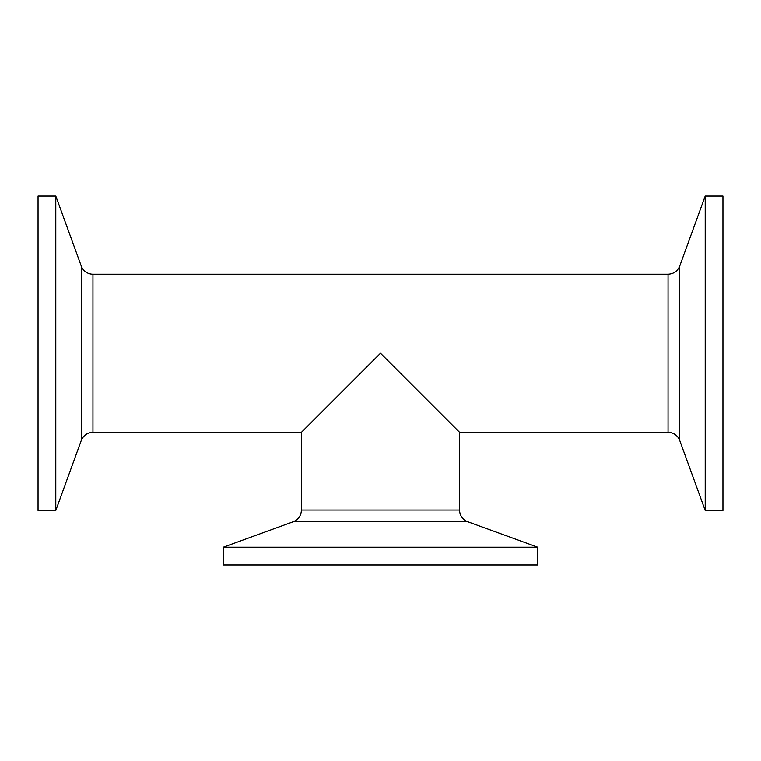 <?xml version="1.0" encoding="UTF-8"?>
<svg xmlns="http://www.w3.org/2000/svg" width="761" height="761" viewBox="0 0 761 761"><rect width="100%" height="100%" fill="white"/><g stroke="black" fill="none" stroke-linecap="round" stroke-linejoin="round"><path stroke-width="1.14" d="M301.423 510.051C301.147 515.663 298.407 519.563 293.232 521.751L223.287 547.207L223.287 564.957L537.713 564.957L537.713 547.207L467.768 521.751A12.452 12.452 0 0 1 459.577 510.051L301.423 510.051L301.423 432.334L380.5 353.256L459.577 432.334L459.577 510.051M223.287 547.207L537.713 547.207M38.05 353.256L38.05 196.043L55.791 196.043L55.791 510.479L38.05 510.479L38.05 353.256M92.956 274.188A12.452 12.452 0 0 1 81.256 265.989L81.256 440.524C83.444 435.349 87.344 432.619 92.956 432.334L92.956 274.188L668.044 274.188L668.044 432.334A12.452 12.452 0 0 1 679.744 440.524L679.744 265.989C677.556 271.173 673.656 273.903 668.044 274.188M722.95 196.043L722.95 510.479L705.209 510.479L705.209 196.043L722.95 196.043M293.232 521.751L467.768 521.751M81.256 265.989L55.791 196.043M81.256 440.524L55.791 510.479M92.956 432.334L301.423 432.334M459.577 432.334L668.044 432.334M679.744 440.524L705.209 510.479M679.744 265.989L705.209 196.043"/></g></svg>
